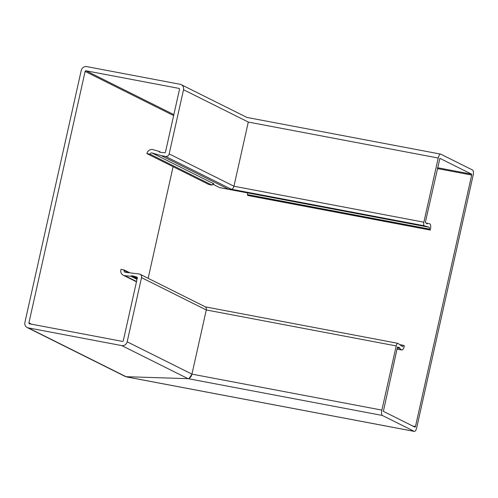 <?xml version="1.0" encoding="UTF-8"?>
<svg xmlns="http://www.w3.org/2000/svg" width="498" height="498" viewBox="0 0 498 498"><rect width="100%" height="100%" fill="white"/><g stroke="black" fill="none" stroke-linecap="round" stroke-linejoin="round"><path stroke-width="0.75" d="M429.071 227.244L247.263 192.813A1.581 0.535 -79.3 0 1 247.307 192.826A1.581 0.535 -79.3 0 1 247.462 194.612L247.357 195.073L429.17 229.503L429.27 229.043A1.581 0.535 100.7 0 0 429.114 227.256A1.581 0.535 100.7 0 0 429.071 227.244L424.19 225.762A3.162 1.077 -79.3 0 1 423.879 222.189L438.221 158.022A4.743 1.612 -79.3 0 1 440.599 154.106A4.743 1.612 -79.3 0 1 440.749 154.156L472.633 170.067A4.743 1.612 -79.3 0 1 473.1 175.421L416.758 427.496A4.743 1.612 100.7 0 1 414.38 431.411L126.187 376.843M400.131 344.691L403.287 345.288A1.581 0.535 -79.3 0 1 402.496 346.596A1.581 0.535 -79.3 0 1 402.446 346.577A1.581 0.535 -79.3 0 1 402.403 346.552L397.908 343.346A3.162 1.077 100.7 0 0 397.809 343.315A3.162 1.077 100.7 0 0 396.221 345.923L381.879 410.097A4.743 1.612 100.7 0 0 382.34 415.45L414.23 431.361A4.743 1.612 100.7 0 0 414.38 431.411M397.522 347.162L398.332 347.318L397.721 347.019L397.329 347.672L383.367 411.354L415.058 427.166L415.475 426.518L471.687 175.059L471.606 174.169L439.896 158.345L425.466 221.784L425.541 222.681L427.216 223.857L427.589 223.365L429.73 223.826A5.061 1.724 -79.3 0 1 429.874 223.876A5.061 1.724 -79.3 0 1 430.365 229.59L430.266 230.051L429.17 229.503M398.332 347.318L399.558 347.592L399.657 348.32L401.556 349.87A5.061 1.724 100.7 0 0 401.687 349.957A5.061 1.724 100.7 0 0 401.849 350.013A5.061 1.724 100.7 0 0 404.382 345.836L403.287 345.288M219.836 187.659L247.369 192.875M173.099 166.674L148.149 278.32L173.105 166.674M160.898 152.338L158.831 151.311L159.092 151.828A0.473 0.442 116.5 0 0 159.391 152.052L162.311 152.606A0.473 0.442 116.5 0 0 162.653 152.531L164.57 152.718A0.791 0.741 116.5 0 0 165.473 152.083L179.51 89.298A0.791 0.741 116.5 0 0 178.95 88.389L86.029 70.791A0.791 0.741 116.5 0 0 85.127 71.419L28.915 322.878A0.791 0.741 -63.5 0 0 29.469 323.787L122.39 341.385A0.791 0.741 -63.5 0 0 123.292 340.757L137.33 277.965A0.791 0.741 -63.5 0 0 136.769 277.062L134.927 276.533A0.473 0.442 -63.5 0 0 134.647 276.34L131.727 275.786A0.473 0.442 -63.5 0 0 131.354 275.886L130.899 276.266L124.861 275.693A5.061 4.737 116.5 0 1 124.45 275.631A5.061 4.737 116.5 0 1 123.292 275.245A5.061 4.737 116.5 0 1 120.877 269.829L120.977 269.368L124.195 269.978L124.089 270.439A1.581 1.482 -63.5 0 0 125.334 272.269L139.284 274.012A3.162 2.963 116.5 0 1 141.519 277.641L206.29 309.961L191.942 374.129L189.19 378.349M141.519 277.641L127.171 341.809A4.743 4.438 116.5 0 1 121.755 345.593L188.02 378.661C189.831 378.418 191.139 376.905 191.942 374.129L206.29 309.955C206.583 308.1 206.172 307.054 205.052 306.824C206.166 307.061 206.577 308.1 206.29 309.961M399.657 348.32L397.28 347.872M427.589 223.365L426.139 223.085M430.266 230.051L248.458 195.621L247.357 195.073M425.684 226.509L228.47 189.165L231.333 189.246C232.541 189.084 233.413 188.082 233.948 186.227L248.297 122.054L438.221 158.022M152.008 152.961A1.581 1.482 116.5 0 0 150.079 154.193L212.08 185.131A1.581 1.482 116.5 0 1 214.009 183.899L152.008 152.961L161.184 155.6L228.445 189.165L219.643 187.628L212.696 184.16M158.831 151.311L153.042 149.649A5.061 4.737 -63.5 0 0 152.637 149.549A5.061 4.737 -63.5 0 0 146.866 153.583L208.867 184.521L212.08 185.131M188.02 378.661L125.701 376.687L27.166 327.516A4.743 4.438 116.5 0 1 24.9 322.443L81.255 70.367A4.743 4.438 -63.5 0 1 86.664 66.589L180.17 84.293A4.743 4.438 -63.5 0 1 181.26 84.66L247.139 117.54M161.184 155.6L165.566 156.428A3.162 2.963 -63.5 0 0 169.177 153.907L183.525 89.74A4.743 4.438 -63.5 0 0 181.26 84.66M150.079 154.193L146.866 153.583M121.755 345.593L28.255 327.883A4.743 4.438 116.5 0 1 27.166 327.516M135.051 276.739L137.348 277.878M130.899 276.266L137.025 279.328M129.598 272.674L124.195 269.978M429.27 229.043L247.462 194.612M401.556 349.87L397.024 349.011M396.221 345.923L206.29 309.955M381.879 410.097L191.948 374.129L127.171 341.809M382.34 415.45L188.045 378.661M414.23 431.361L126.411 376.862L28.255 327.883M415.475 426.518L412.718 425.995M471.687 175.059L437.362 168.561M399.558 347.592L397.497 347.199M399.639 347.809L397.41 347.386M423.879 222.189L233.948 186.227L169.177 153.907M424.19 225.762L231.358 189.246M471.606 174.169L437.549 167.72M427.371 223.751L426.78 223.639M124.089 270.439L128.335 272.555M124.861 275.693L136.539 281.519M165.566 156.428L231.333 189.246M183.525 89.74L248.297 122.06M85.127 71.419L173.634 115.586M28.915 322.878L31.499 324.173M86.029 70.791L173.852 114.615M178.95 88.389L179.292 88.557M159.092 151.828L159.646 152.102M136.769 277.062L137.112 277.23M131.727 275.786L137.205 278.519M131.354 275.886L137.149 278.78M401.849 350.013L397.006 349.098M397.809 343.315L205.369 306.874M440.599 154.106L246.927 117.428M123.292 275.245L136.471 281.818M140.006 274.255L205.518 306.949"/></g></svg>
